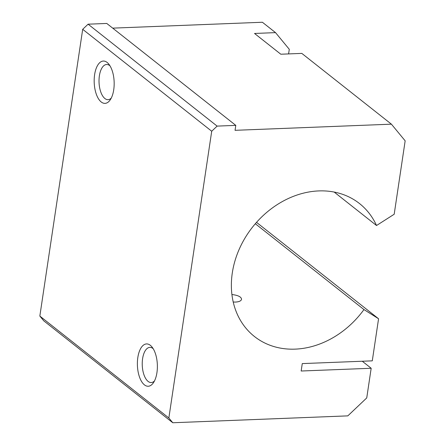 <?xml version="1.0" encoding="UTF-8"?>
<svg xmlns="http://www.w3.org/2000/svg" width="445" height="445" viewBox="0 0 445 445"><rect width="100%" height="100%" fill="white"/><g stroke="black" fill="none" stroke-linecap="round" stroke-linejoin="round"><path stroke-width="0.67" d="M362.28 361.234L371.175 368.26L366.741 397.925L347.818 415.869L172.788 422.75L43.766 320.828L39.839 316.067L82.692 29.314L211.714 131.236L217.121 126.107L235.789 125.373L235.049 130.318L391.411 124.172L405.161 140.831L394.192 214.24L376.526 225.515L334.173 192.062M82.692 29.314L88.099 24.186L217.121 126.107M154.465 380.97A17.6 8.288 87.7 0 1 151.228 382.55A17.6 8.288 87.7 0 1 142.255 365.295A17.6 8.288 87.7 0 1 149.843 347.384A17.6 8.288 87.7 0 1 153.197 348.702M255.319 223.735L363.96 309.564A84.722 69.314 -51.7 0 1 254.457 336.509A84.722 69.314 -51.7 0 1 252.582 227.056A84.722 69.314 -51.7 0 1 359.493 203.543A84.722 69.314 -51.7 0 1 376.526 225.515M231.912 294.512C238.131 295.291 241.34 296.887 241.54 299.29C241.168 300.892 239.182 301.821 235.577 302.072L233.219 302.016M111.261 98.095A17.6 8.288 87.7 0 1 108.024 99.674A17.6 8.288 87.7 0 1 99.046 82.414A17.6 8.288 87.7 0 1 106.639 64.503A17.6 8.288 87.7 0 1 109.993 65.821M113.731 89.762A21.182 9.979 87.7 0 1 110.199 99.897A21.182 9.979 87.7 0 1 97.166 96.326A21.182 9.979 87.7 0 1 96.081 68.691A21.182 9.979 87.7 0 1 108.791 64.108A21.182 9.979 87.7 0 1 113.731 89.762M112.696 28.135L262.394 22.25L275.533 32.63L254.529 33.458L280.812 54.218L301.816 53.394L391.411 124.172M371.175 368.26L301.159 371.013L302.266 363.593L372.281 360.845L378.567 318.765L363.96 309.564M172.788 422.75L168.855 417.989L211.714 131.236M288.594 53.912L289.283 49.295L275.533 32.63M88.099 24.186L106.772 23.451L235.789 125.373M39.839 316.067L168.855 417.989M156.935 372.643A21.182 9.979 87.7 0 1 153.403 382.778A21.182 9.979 87.7 0 1 140.37 379.207A21.182 9.979 87.7 0 1 139.285 351.572A21.182 9.979 87.7 0 1 152.001 346.989A21.182 9.979 87.7 0 1 156.935 372.643M256.526 222.355L378.567 318.765"/></g></svg>
